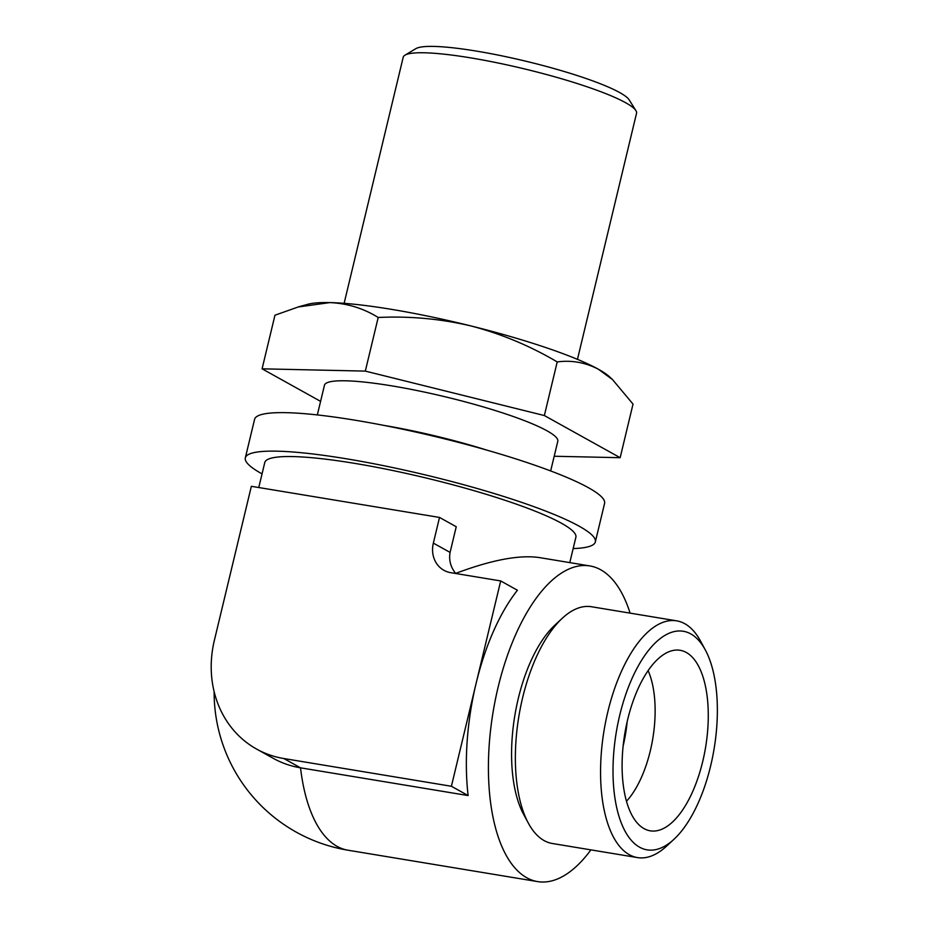 <?xml version="1.0" encoding="UTF-8"?>
<svg xmlns="http://www.w3.org/2000/svg" width="928" height="928" viewBox="0 0 928 928"><rect width="100%" height="100%" fill="white"/><g stroke="black" fill="none" stroke-linecap="round" stroke-linejoin="round"><path stroke-width="1.39" d="M590.904 849.874A159.976 71.63 -80.6 0 1 537.625 881.6A159.976 71.63 -80.6 0 1 526.779 877.76A159.976 71.63 -80.6 0 1 495.378 699.584A159.976 71.63 -80.6 0 1 589.872 565.941A159.976 71.63 -80.6 0 1 630.089 613.13M433.353 543.112L439.524 517.441L251.349 486.307L214.38 640.297A106.65 94.169 -60.9 0 0 256.627 749.082A106.65 94.169 -60.9 0 0 283.817 758.536L451.402 786.271L468.118 795.563A159.976 71.63 -80.6 0 1 476.052 683.611L500.702 580.94L450.718 572.669A26.668 23.536 -60.9 0 1 443.92 570.302A26.668 23.536 -60.9 0 1 433.353 543.112L450.08 552.415C448.746 560.176 450.614 567.17 455.671 573.4C491.701 559.874 519.668 554.608 539.586 557.612L589.872 565.941M451.402 786.271L476.052 683.611A159.976 71.63 -80.6 0 1 517.418 590.243L500.702 580.94M468.118 795.563L300.533 767.827A106.65 94.169 119.1 0 1 273.342 758.373L256.627 749.082M258.773 487.525L264.77 462.538A159.976 22.62 13.5 0 1 425.616 477.885A159.976 22.62 13.5 0 1 575.882 537.231L569.792 562.612M450.08 552.415L456.24 526.744L439.524 517.441M317.33 414.932L324.452 385.259A119.979 16.971 13.5 0 1 445.08 396.766A119.979 16.971 13.5 0 1 557.798 441.276L550.664 470.948M383.496 425.326A119.979 16.971 13.5 0 1 487.003 450.173M644.044 828.623A91.489 40.96 -80.6 0 1 625.17 731.519A91.489 40.96 -80.6 0 1 675.735 650.099A91.489 40.96 -80.6 0 1 705.605 747.249A91.489 40.96 -80.6 0 1 646.027 829.597A91.489 40.96 -80.6 0 1 644.044 828.623M639.589 847.194A110.78 49.602 -80.6 0 1 625.136 696.302A110.78 49.602 -80.6 0 1 705.35 650.006A110.78 49.602 -80.6 0 1 674.041 839.225A110.78 49.602 -80.6 0 1 639.589 847.194M648.104 670.619A79.994 35.821 -80.6 0 1 626.481 801.258M627.131 721.868A79.994 35.821 -80.6 0 1 623.14 745.984M674.041 839.225L666.652 846.069A119.979 53.72 -80.6 0 1 637.478 857.588L552.276 843.482A119.979 53.72 -80.6 0 1 544.144 840.606A119.979 53.72 -80.6 0 1 528.368 823.182L523.589 814.32A110.78 49.602 -80.6 0 1 554.909 625.101L562.287 618.257A119.979 53.72 -80.6 0 1 591.461 606.738L676.663 620.844A119.979 53.72 -80.6 0 1 700.57 641.144L705.35 650.006M528.368 823.182A119.979 53.72 -80.6 0 1 562.287 618.257M637.478 857.588A119.979 53.72 -80.6 0 1 629.346 854.711A119.979 53.72 -80.6 0 1 605.787 721.079A119.979 53.72 -80.6 0 1 676.663 620.844M262.044 473.883A179.974 25.45 13.5 0 1 261.557 473.605A179.974 25.45 13.5 0 1 245.328 457.875L254.574 419.375A179.974 25.45 13.5 0 1 435.51 436.636A179.974 25.45 13.5 0 1 604.58 503.405L595.335 541.906A179.974 25.45 13.5 0 1 573.168 548.576M245.328 457.875A179.974 25.45 13.5 0 1 426.265 475.136A179.974 25.45 13.5 0 1 595.335 541.906M320.589 401.36L262.09 368.822L365.319 371.107L544.353 415.547L620.159 457.701L554.202 456.251M620.159 457.701L633.024 404.086L612.526 379.587L598.421 369.251C585.371 362.454 571.636 360.018 557.218 361.92L544.353 415.547M557.218 361.92C530.097 345.889 501.364 333.894 471.006 325.948C440.487 318.791 409.55 315.972 378.195 317.48L365.319 371.107M378.195 317.48C363.451 308.328 347.339 303.363 329.881 302.598L298.271 306.959L274.966 315.207L262.09 368.822M344.126 303.328L403.204 57.246A119.979 16.971 13.5 0 1 404.968 55.181L415.906 48.627A110.78 15.672 13.5 0 1 525.654 61.167A110.78 15.672 13.5 0 1 629.138 99.818L635.912 110.618A119.979 16.971 13.5 0 1 636.538 113.262L577.46 359.356M404.968 55.181A119.979 16.971 13.5 0 1 523.833 68.753A119.979 16.971 13.5 0 1 635.912 110.618M298.259 306.924L307.887 304.268A159.976 22.62 13.5 0 1 329.881 302.598A159.976 22.62 13.5 0 1 471.006 325.948A159.976 22.62 13.5 0 1 598.421 369.251A159.976 22.62 13.5 0 1 609.325 376.629L612.538 379.575M537.625 881.6L347.988 850.21A159.976 71.63 -80.6 0 1 337.142 846.382A159.976 71.63 -80.6 0 1 300.533 767.827L283.817 758.536M214.136 691.65A159.976 159.976 0 0 0 347.988 850.21"/></g></svg>
